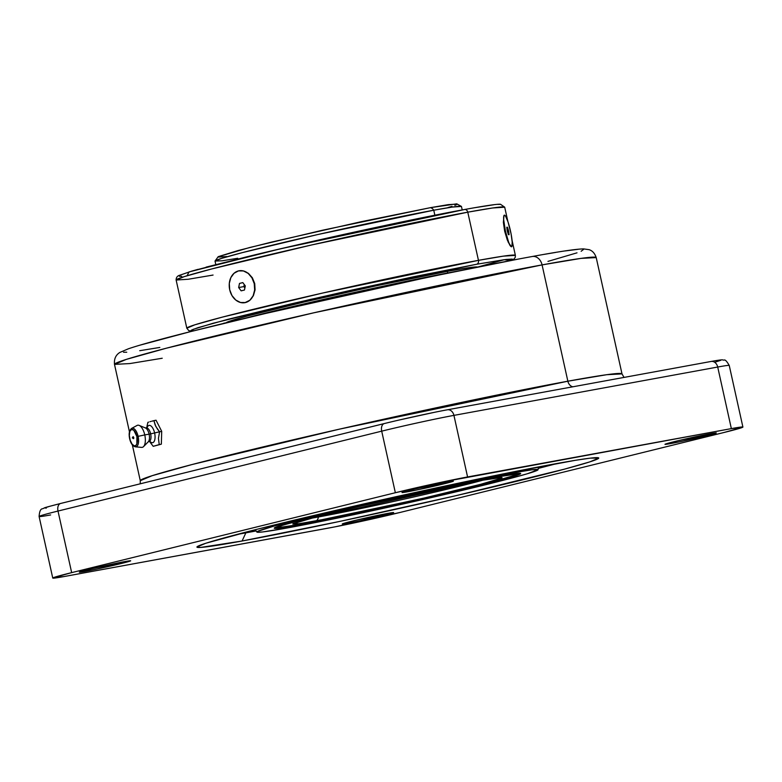 <?xml version="1.0" encoding="UTF-8"?>
<svg xmlns="http://www.w3.org/2000/svg" width="782" height="782" viewBox="0 0 782 782"><rect width="100%" height="100%" fill="white"/><g stroke="black" fill="none" stroke-linecap="round" stroke-linejoin="round"><path stroke-width="1.17" d="M238.471 270.904A16.217 12.629 79.6 0 1 239.057 270.777A16.217 12.629 79.6 0 1 254.326 284.071A16.217 12.629 79.6 0 1 245.489 302.546L240.524 302.497L235.783 300.053L231.98 295.576L229.703 289.751L229.302 283.465L230.817 277.678L234.043 273.27L238.471 270.904L243.437 270.943L248.177 273.397L251.97 277.874L254.248 283.7L254.658 289.975L253.133 295.772L249.917 300.18L245.489 302.546A16.217 12.629 79.6 0 1 244.903 302.673A16.217 12.629 79.6 0 1 229.625 289.379A16.217 12.629 79.6 0 1 238.471 270.904L243.505 270.934L248.402 273.348L252.371 277.786L254.727 283.592L255.069 289.897L253.378 295.713L249.996 300.161L244.903 302.673L249.996 300.161L253.378 295.713L255.069 289.897L254.727 283.592L252.371 277.786L248.402 273.348L243.505 270.934L239.057 270.777M241.139 290.845L244.463 290.024L245.304 285.899L242.811 282.605L239.497 283.426L238.657 287.541L241.139 290.845L238.657 287.541L239.497 283.426L242.811 282.605L245.304 285.899L244.463 290.024L241.139 290.845M244.267 284.531L243.847 286.593L238.657 287.541L243.847 286.593L244.883 287.972L243.847 286.593L244.267 284.531M506.433 473.951L506.482 473.237L506.433 473.951L411.713 493.334L308.626 517.127L273.68 526.188L257.581 531.389L256.848 531.975L257.483 532.268L262.762 531.936L288.46 527.752A144.005 4.272 -12.5 0 1 256.877 532.063A144.005 4.272 -12.5 0 1 349.163 507.44A144.005 4.272 -12.5 0 1 506.433 473.951A144.005 4.272 -12.5 0 1 538.045 469.728L532.131 469.767L506.433 473.951M492.963 477.274A126.205 3.744 -12.5 0 1 520.656 473.54A126.205 3.744 -12.5 0 1 439.142 495.231A126.205 3.744 -12.5 0 1 301.93 524.429L301.93 524.429A126.205 3.744 -12.5 0 1 274.238 528.163A126.205 3.744 -12.5 0 1 355.761 506.472A126.205 3.744 -12.5 0 1 492.963 477.274L518.378 473.335L520.665 473.569L520.03 474.088L515.23 475.886L484.273 484.341L432.808 496.697L328.635 519.277L288.578 526.765L274.238 528.133L283.778 524.546L302.468 519.443L362.086 505.006L433.619 489.17L492.963 477.274M288.46 527.752L356.172 514.175L437.793 496.111L505.817 479.64L527.156 473.814L538.045 469.728A144.005 4.272 -12.5 0 1 444.303 494.595A144.005 4.272 -12.5 0 1 288.46 527.752M213.066 275.059L188.257 279.252L176.136 280.034L184.2 276.632L211.57 268.988L311.95 244.883L467.773 212.176A3.363 2.62 -100.4 0 0 464.635 209.498A3.363 2.62 -100.4 0 0 464.498 209.527L280.015 248.901L188.97 271.95L187.162 275.723M192.704 331.079L193.095 329.388L213.085 323.259L310.034 299.486L476.629 264.257A3.363 2.62 -100.4 0 0 478.457 260.347L322.624 293.055L222.244 317.15L194.884 324.804L186.82 328.205A168.267 4.995 -12.5 0 1 295.508 299.281A168.267 4.995 -12.5 0 1 478.457 260.347L467.773 212.176A168.267 4.995 167.5 0 0 284.834 251.12A168.267 4.995 167.5 0 0 176.136 280.034C176.106 277.893 176.986 276.398 178.775 275.557L192.186 270.983L245.626 257.102C311.539 240.954 413.922 218.696 464.616 209.498C485.739 205.666 497.694 203.916 500.5 204.258L504.703 207.201A168.267 4.995 167.5 0 0 467.773 212.176L478.457 260.347A168.267 4.995 -12.5 0 1 515.377 255.362L503.266 256.154L478.457 260.347A3.363 2.62 79.6 0 1 476.629 264.257L506.052 259.468L512.102 259.096L512.826 259.428L511.262 260.455L504.185 259.702L476.629 264.257L413.952 276.681L352.379 289.936L290.728 303.963L227.728 319.369L197.924 327.687L191.658 330.033L190.828 330.708L192.704 331.079M477.665 267.209L468.252 267.796L449.376 270.992A128.893 3.822 -12.5 0 1 477.587 267.073A128.893 3.822 -12.5 0 1 477.616 267.092M453.931 211.502L386.963 225.069L324.462 238.715L264.287 252.606L206.135 267.112M197.963 269.35L191.16 271.295M179.41 276.31L181.678 276.29M499.972 204.356L497.704 204.376M493.921 204.737L473.863 207.846M226.018 322.839L226.018 322.849A128.893 3.822 -12.5 0 1 226.018 322.849A128.893 3.822 -12.5 0 1 311.011 300.405A128.893 3.822 -12.5 0 1 449.376 270.992L376.807 285.694L304.071 302.018L247.435 316.006L231.531 320.561L225.988 322.927M503.979 215.461L504.439 215.138L505.671 216.321L508.095 222.117L511.105 233.974L512.21 242.097L511.878 246.467L510.108 245.636L507.274 239.937L504.664 231.198L503.373 222.352L503.979 215.461L503.373 222.352L504.664 231.198L508.261 242.283L511.448 246.789A16.217 2.483 -102.8 0 1 505.475 231.276A16.217 2.483 -102.8 0 1 504.361 215.148A16.217 2.483 -102.8 0 1 504.439 215.138L503.735 216.37L503.676 219.83L505.416 231.032L508.632 242.205L510.216 245.607L511.848 246.477L511.448 246.789A16.217 2.483 -102.8 0 0 511.526 246.78A16.217 2.483 -102.8 0 0 510.411 230.651A16.217 2.483 -102.8 0 0 504.439 215.138L504.996 215.431L504.439 215.138M223.74 323.22L226.047 322.8M477.587 267.073L504.361 259.683M464.498 209.527A3.363 2.62 79.6 0 1 464.635 209.498A3.363 2.62 79.6 0 1 467.773 212.176L492.582 207.983L504.703 207.201L507.85 221.384M509.102 234.668L508.427 234.688L507.254 230.983L506.775 227.259L507.459 227.239L508.623 230.944L509.102 234.668L508.623 230.944L507.342 231.237L508.623 230.944L507.459 227.239L506.775 227.259L507.254 230.983L508.427 234.688L509.102 234.668M461.312 270.406L461.312 270.406A144.005 4.272 167.5 0 0 242.117 318.997L352.809 292.82L461.37 270.396A144.005 4.272 167.5 0 0 461.312 270.406M318.47 516.97L484.517 479.757A103.419 3.069 -12.5 0 1 318.47 516.97L318.303 516.247L318.47 516.97A7.009 5.464 79.6 0 1 316.329 520.88A7.009 5.464 -100.4 0 0 318.47 516.97A103.419 3.069 -12.5 0 1 309.613 518.534M478.564 480.822L384.011 500.597L320.297 515.739L293.094 523.725L299.31 523.715L330.786 518.124L427.48 497.323L478.105 485.065L501.555 478.125L502.093 477.685L501.624 477.47L500.148 477.479L489.903 478.848L455.886 485.202L348.44 508.828L305.332 519.707L292.8 524.018L297.199 523.989L316.329 520.88L420.481 498.926L484.146 483.472L499.239 479.063L501.692 477.479L478.564 480.822M304.638 523.764L278.236 527.596L280.855 525.827L297.942 520.822L370.727 503.139L490.255 477.939A6.109 4.76 -100.4 0 0 490.51 477.724A6.109 4.76 79.6 0 1 490.255 477.939L516.628 474.097L517.166 474.351L514.781 475.603L502.836 479.278L453.521 491.722L385.301 507.244L321.177 520.617L282.761 527.322L277.727 527.351L283.006 525.103L321.822 514.712L386.122 499.649L454.244 484.987L509.796 474.684L516.785 474.713L485.348 483.911L412.495 501.213L304.638 523.764M447.675 272.977L447.314 271.364L447.675 272.977M237.738 258.265L222.029 260.807L215.03 261.051L221.589 258.392L242.528 252.576L317.805 234.532L433.756 210.211L434.86 215.206L433.756 210.211A126.205 3.744 167.5 0 0 296.554 239.419A126.205 3.744 167.5 0 0 215.03 261.11L215.793 264.57M457.245 204.082L448.291 204.64L430.335 207.68A6.109 4.76 79.6 0 1 433.756 210.211A6.109 4.76 -100.4 0 0 430.335 207.68L322.487 230.231L249.634 247.532L218.188 256.731L215.03 261.051M447.978 207.562L451.976 206.331M454.87 205.343L456.629 204.591M462.221 209.938L461.448 206.477A126.205 3.744 167.5 0 0 433.756 210.211L452.113 207.103L461.429 206.428L456.737 203.838L430.335 207.68L361.294 221.677L271.364 242.137L238.217 250.504L218.432 256.594M217.816 257.092L226.77 256.535M245.861 532.855A198.784 5.894 167.5 0 0 256.154 530.939A198.784 5.894 -12.5 0 1 245.861 532.855L245.714 532.171L245.861 532.855A198.784 5.894 -12.5 0 1 236.77 534.497A198.784 5.894 167.5 0 0 245.861 532.855L242.078 541.007L245.861 532.855M538.212 468.408A198.784 5.894 167.5 0 0 557.283 463.443A198.784 5.894 -12.5 0 1 538.212 468.408M553.578 464.117A205.793 6.109 -12.5 0 1 598.611 457.861A205.793 6.109 -12.5 0 1 468.604 492.738A205.793 6.109 -12.5 0 1 242.078 541.007L338.841 521.604L455.486 495.778L564.496 469.141L589.892 461.859L598.748 458.086L590.293 458.135L575.347 460.315L510.03 472.524L418.214 491.829L321.578 513.666L256.252 529.482L205.764 543.265L196.908 547.038L200.632 547.439L242.078 541.007A205.793 6.109 -12.5 0 1 196.966 546.911A205.793 6.109 -12.5 0 1 332.653 511.086A205.793 6.109 -12.5 0 1 553.578 464.117M162.226 358.244L129.832 363.571L114.495 364.383L126.322 359.388L166.439 348.176L313.611 312.849L542.073 264.893A10.518 8.191 -100.4 0 0 532.259 256.506A10.518 8.191 79.6 0 1 542.073 264.893A246.711 7.321 167.5 0 0 273.856 321.979A246.711 7.321 167.5 0 0 114.495 364.383C113.977 358.938 115.785 354.94 119.92 352.399L128.414 348.782C140.017 344.833 161.669 338.88 193.359 330.913C284.971 307.737 452.7 270.904 532.219 256.516C558.671 251.618 575.757 249.077 583.46 248.891L589.071 249.663C592.394 250.69 594.779 253.329 596.216 257.591A246.711 7.321 167.5 0 0 542.073 264.893L567.859 381.205A7.009 5.464 -100.4 0 0 572.864 386.787A7.009 5.464 79.6 0 1 567.859 381.205L542.073 264.893L581.026 258.383L596.216 257.591L622.003 373.904L624.026 377.413M132.334 444.85L140.281 480.695L152.109 475.71L192.225 464.488L339.398 429.162L567.859 381.205A246.711 7.321 -12.5 0 1 622.003 373.904L606.803 374.695L567.859 381.205A246.711 7.321 -12.5 0 0 299.643 438.291A246.711 7.321 -12.5 0 0 140.281 480.695L140.242 483.814M447.597 481.917A26.305 0.782 -12.5 0 1 453.374 481.135A26.305 0.782 -12.5 0 1 436.376 485.661A26.305 0.782 -12.5 0 1 407.784 491.751L407.569 490.793L407.784 491.751L420.149 489.268L453.257 481.096L415.662 488.789L403.141 492.034L407.784 491.751A26.305 0.782 -12.5 0 1 402.007 492.523A26.305 0.782 -12.5 0 1 418.996 488.007A26.305 0.782 -12.5 0 1 447.597 481.917M124.915 561.574A26.305 0.782 -12.5 0 1 130.682 560.802A26.305 0.782 -12.5 0 1 113.693 565.318A26.305 0.782 -12.5 0 1 85.091 571.407L84.876 570.449L85.091 571.407L97.457 568.925L130.565 560.753L92.97 568.446L80.448 571.691L85.091 571.407A26.305 0.782 -12.5 0 1 79.314 572.18A26.305 0.782 -12.5 0 1 96.313 567.664A26.305 0.782 -12.5 0 1 124.915 561.574M387.872 513.373A26.305 0.782 -12.5 0 1 393.649 512.601A26.305 0.782 -12.5 0 1 376.65 517.117A26.305 0.782 -12.5 0 1 348.049 523.207L347.843 522.249L348.049 523.207L360.424 520.724L393.532 512.552L355.937 520.245L343.415 523.49L348.049 523.207A26.305 0.782 -12.5 0 1 342.281 523.979A26.305 0.782 -12.5 0 1 359.27 519.463A26.305 0.782 -12.5 0 1 387.872 513.373M710.564 433.717A26.305 0.782 -12.5 0 1 716.332 432.945A26.305 0.782 -12.5 0 1 699.343 437.461A26.305 0.782 -12.5 0 1 670.741 443.55L670.536 442.592L670.741 443.55L683.116 441.068L716.224 432.896L678.62 440.589L666.098 443.834L670.741 443.55A26.305 0.782 -12.5 0 1 664.974 444.323A26.305 0.782 -12.5 0 1 681.963 439.807A26.305 0.782 -12.5 0 1 710.564 433.717M159.831 347.443L139.734 350.698M126.752 352.223L123.517 352.242M123.673 350.805L127.065 349.358M140.34 345.067L190.583 331.617L265.567 313.465L420.784 278.861M442.065 274.394L516.697 259.419M544.526 254.316L555.582 252.439M564.897 250.963L578.054 249.311M583.528 249.419L581.143 251.266M577.008 252.83L547.967 261.393M433.727 412.466L399.846 419.866M49.755 506.286L44.662 507.929L46.304 508.104M715.559 361.998L720.662 360.355L719.02 360.179M50.644 514.937A52.59 1.564 -12.5 0 1 39.1 516.482A52.59 1.564 -12.5 0 1 58.005 511.057L71.661 572.629L58.005 511.057L381.704 431.156L395.35 492.728L71.661 572.629A52.59 1.564 -12.5 0 0 52.756 578.074A52.59 1.564 -12.5 0 0 64.29 576.51L328.069 528.163A52.59 1.564 -12.5 0 0 400.306 512.396L335.165 526.814L64.29 576.51L53.02 577.839L71.661 572.629L395.35 492.728L442.856 481.917L731.356 428.614L742.636 427.285L723.995 432.495L400.306 512.396L723.995 432.495A52.59 1.564 -12.5 0 0 742.9 427.05L729.244 365.477A52.59 1.564 167.5 0 0 717.71 367.032L731.356 428.614L467.577 476.961L453.931 415.379L717.71 367.032L731.356 428.614A52.59 1.564 -12.5 0 1 742.9 427.05M447.108 409.846A7.009 5.464 79.6 0 1 447.363 409.797L711.141 361.45C725.158 358.967 721.698 360.111 724.054 360.14C725.031 359.378 726.771 361.157 729.244 365.477A52.59 1.564 -12.5 0 0 717.71 367.032A7.009 5.464 -100.4 0 0 711.141 361.45A7.009 5.464 -100.4 0 0 710.887 361.499A7.009 5.464 79.6 0 1 711.161 361.44A7.009 5.464 79.6 0 1 717.71 367.032L453.931 415.379A52.59 1.564 -12.5 0 0 381.704 431.156L58.005 511.057A52.59 1.564 167.5 0 0 39.1 516.491C39.471 511.36 40.615 508.779 42.56 508.769C46.441 507.274 39.579 508.916 60.654 503.452A7.009 4.389 -103.9 0 1 60.81 503.422A7.009 4.389 76.1 0 0 60.654 503.452A7.009 4.389 76.1 0 0 58.005 511.057A7.009 4.389 -103.9 0 1 60.634 503.461L384.343 423.551A7.009 4.389 -103.9 0 1 384.509 423.512A7.009 4.389 76.1 0 0 384.324 423.551A7.009 4.389 76.1 0 0 381.704 431.156L395.35 492.728A52.59 1.564 -12.5 0 1 467.577 476.961L453.931 415.379A52.59 1.564 167.5 0 0 381.704 431.156A7.009 4.389 -103.9 0 1 384.343 423.551C402.544 419.035 432.612 412.466 447.363 409.797A7.009 5.464 79.6 0 1 453.931 415.379A7.009 5.464 -100.4 0 0 447.382 409.788A7.009 5.464 -100.4 0 0 447.108 409.846A45.571 1.349 167.5 0 0 384.509 423.512M384.187 423.6L60.81 503.422M147.006 428.028A8.827 3.9 78.3 0 1 150.74 425.799A8.827 3.9 78.3 0 1 154.611 432.964L150.652 433.854A6.794 3.001 78.3 0 1 149.157 441.331A6.794 3.001 -101.7 0 0 150.652 433.854L154.611 432.964A8.827 3.9 78.3 0 1 150.643 442.045M135.579 446.845A9.501 4.193 -101.7 0 0 138.101 436.346L144.768 434.909L138.101 436.346A9.501 4.193 78.3 0 1 135.433 446.835L141.581 447.382A11.29 4.985 -101.7 0 0 144.768 434.909L149.098 434.157L144.768 434.909A11.29 4.985 78.3 0 1 143.536 446.61L148.306 441.752A7.341 3.236 -101.7 0 0 149.098 434.157L150.652 433.854A6.794 3.001 -101.7 0 0 146.371 428.028A6.794 3.001 78.3 0 1 150.652 433.854L149.098 434.157A7.341 3.236 -101.7 0 0 146.166 428.389M147.094 427.705A8.827 3.9 78.3 0 1 150.858 425.877A8.827 3.9 78.3 0 1 154.611 432.964L161.698 431.322L161.346 444.156L153.204 446.317L161.346 444.156L153.204 446.317L150.193 442.348L153.204 446.317L159.225 444.596L158.443 438.389L159.587 431.762L154.611 432.964A8.827 3.9 78.3 0 1 154.171 441.39A8.827 3.9 78.3 0 1 149.909 441.341M133.106 436.63L133.712 438.555L132.305 437.881L133.546 438.682L133.781 437.529L132.412 437.842L133.781 437.529L133.126 436.62L132.305 437.881M129.753 438.673A8.416 3.715 78.3 0 1 131.513 429.445A8.416 3.715 78.3 0 1 136.909 436.63L133.81 430.256L131.513 429.445L129.832 431.4L129.333 435.457L130.183 440.256L132.09 444.186L134.426 445.906L135.814 445.505L136.84 443.912L136.909 436.63L138.101 436.346L136.909 436.63A8.416 3.715 78.3 0 1 135.159 445.867A8.416 3.715 78.3 0 1 129.753 438.673L129.646 438.722C130.731 443.414 132.657 446.121 135.433 446.835M133.781 437.529L132.412 437.842M129.646 438.712C128.6 433.717 129.265 430.276 131.62 428.399A9.501 4.193 78.3 0 1 138.101 436.346A9.501 4.193 -101.7 0 0 131.699 428.35M148.16 441.889A7.341 3.236 -101.7 0 0 149.098 434.157A7.341 3.236 -101.7 0 0 145.452 427.959L139.157 425.398A11.29 4.985 78.3 0 1 144.768 434.909A11.29 4.985 -101.7 0 0 137.055 425.457L131.62 428.399M146.869 427.334L147.104 425.682L146.869 427.334M147.896 422.368L147.104 425.682L147.896 422.368L148.678 422.085M149.949 421.703L150.789 421.469L149.949 421.703M151.737 421.215L156.038 420.208L161.698 431.322L159.587 431.762L157.485 429.162L155.139 424.978L153.917 420.648L151.737 421.215M161.346 444.156L159.225 444.596L158.443 438.389L159.587 431.762L155.794 426.415L153.917 420.648L156.038 420.208L161.698 431.322L161.346 444.156M255.372 529.707L256.867 532.063M538.407 466.962L538.045 469.728M176.136 280.034L186.82 328.205L188.814 330.678L192.421 331.148M511.536 260.396L514.253 258.822L515.309 257.161L515.377 255.362L512.073 240.426M276.134 527.048L278.236 527.596M228.588 322.243L228.442 321.627M475.006 267.62L474.87 266.994M518.466 473.325L516.785 474.713M114.495 364.383L129.46 431.889M52.756 578.074L39.1 516.491M149.724 441.058L150.124 441.41L148.306 441.752M147.045 428.037L147.26 427.558L145.452 427.959"/></g></svg>
